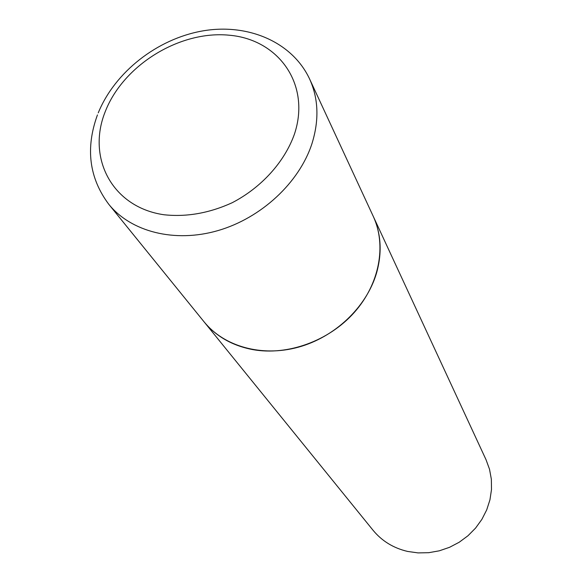 <?xml version="1.0" encoding="UTF-8"?>
<svg xmlns="http://www.w3.org/2000/svg" width="582" height="582" viewBox="0 0 582 582"><rect width="100%" height="100%" fill="white"/><g stroke="black" fill="none" stroke-linecap="round" stroke-linejoin="round"><path stroke-width="0.87" d="M376.423 273.46C382.272 252.959 381.217 233.913 373.251 216.329C386.732 245.284 379.573 284.103 354.176 312.57C328.786 341.023 287.632 355.9 252.821 349.622C232.349 345.693 216.104 336.425 204.071 321.831C224.026 346.537 261.718 357.232 298.275 347.214C334.817 337.204 366.347 307.252 376.423 273.46M309.624 79.043L486.065 459.78L489.52 469.245L491.353 479.248L491.499 489.527L489.949 499.822L486.719 509.854L481.889 519.355L475.581 528.078L467.95 535.775L459.205 542.235L449.573 547.298L439.315 550.812L428.716 552.696L418.058 552.9L407.611 551.438C393.454 548.099 381.93 541.042 373.047 530.26L108.783 204.297C131.03 231.869 174.731 243.131 217.981 230.588C261.209 218.061 299.199 182.704 311.894 143.841C319.278 120.278 318.529 98.678 309.624 79.043C292.193 41.7 247.423 22.974 202.361 30.977C157.242 38.965 114.981 71.942 98.249 112.872M294.361 134.347C311.101 84.71 278.814 39.372 229.141 35.204C179.663 30.337 123.224 65.169 105.24 111.642C86.551 157.984 112.29 207.316 163.971 214.751C186.487 217.173 209.185 213.187 232.073 202.783C261.325 187.637 284.416 162.123 294.361 134.347M97.449 114.909C85.343 148.184 89.119 177.976 108.783 204.297"/></g></svg>

